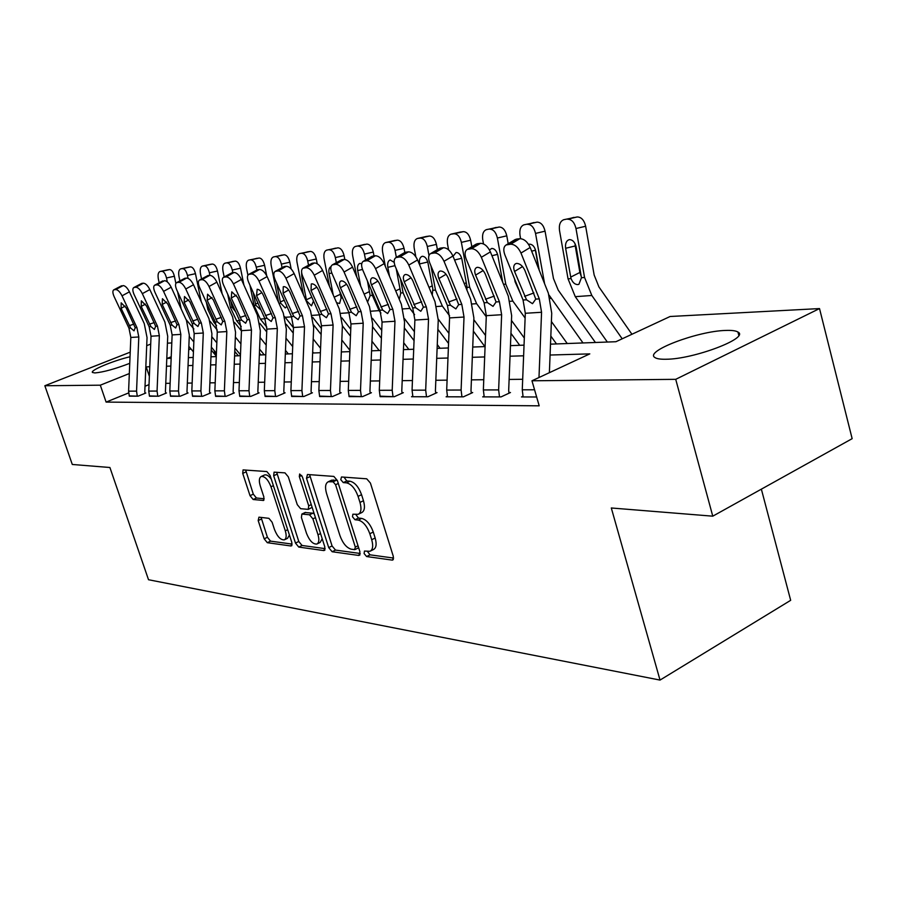<?xml version="1.0" encoding="UTF-8"?>
<svg xmlns="http://www.w3.org/2000/svg" width="897" height="897" viewBox="0 0 897 897"><rect width="100%" height="100%" fill="white"/><g stroke="black" fill="none" stroke-linecap="round" stroke-linejoin="round"><path stroke-width="1.35" d="M364.104 553.561L366.615 556.544L392.124 560.098L392.74 560.042L393.323 556.409L370.427 483.091L366.716 478.807L341.499 476.98L340.77 479.671L343.282 482.597L346.477 482.844C351.276 483.976 355.145 488.484 358.071 496.366L359.977 502.421C361.726 508.767 361.132 512.736 358.183 514.306L352.869 514.216L352.487 516.784L354.999 519.744L358.228 520.092C363.038 521.359 366.907 525.911 369.822 533.737L371.706 539.725C373.421 545.914 372.838 549.76 369.956 551.285L364.474 551.061L364.104 553.561M367.4 551.363L370.035 554.828L393.626 558.069M344.056 477.159L346.758 480.96L349.965 481.207L346.477 482.844M355.773 514.43L358.452 518.062L361.682 518.41L358.228 520.092M129.751 363.341C114.973 368.981 103.357 372.188 94.914 372.939L92.469 372.479C89.767 370.461 113.37 360.65 130.031 356.759M725.763 330.432C731.817 330.197 735.876 330.735 737.951 332.047C750.06 337.844 693.673 359.282 665.955 359.248C660.394 359.361 656.705 358.789 654.888 357.511C644.158 351.332 697.631 331.049 725.763 330.432M258.941 517.165L258.179 520.563L264.166 538.817L267.306 542.685L291.009 545.993L291.873 542.584L270.087 475.466L266.835 471.553L243.076 469.905L242.717 473.381L250.028 495.671L253.167 499.517L263.516 500.459L263.886 497.016L260.242 485.826C258.773 480.814 259.121 477.686 261.274 476.464C264.918 476.206 268.147 479.637 270.984 486.757L285.302 530.833C286.715 535.711 286.378 538.716 284.293 539.859C280.593 540.072 277.33 536.608 274.471 529.465L272.105 522.233L268.921 518.331L258.941 517.165M550.5 344.156L615.914 341.723L670.115 316.495L819.522 308.579L852.15 438.667L712.767 516.179L611.306 507.982L660.024 680.083L148.521 579.731L109.905 467.505L72.298 464.467L44.85 385.744L130.222 352.151M712.767 516.179L675.721 379.33L531.966 380.788L589.8 353.878L550.074 355.033M128.641 392.92L106.093 402.091L539.198 405.825L531.966 380.788M106.093 402.091L100.318 385.183L44.85 385.744M328.717 547.607L332.137 551.733L358.856 555.456L359.944 551.857L337.395 480.579L333.841 476.419L307.447 474.502L306.505 478.236L328.717 547.607L332.069 545.959L335.5 550.074L360.246 553.483M323.907 550.579L298.768 547.08L295.483 543.077L273.663 475.735L274.078 472.158L284.977 472.865L288.307 476.845L297.277 504.663L300.618 508.689L308.254 509.373L308.714 505.818L299.318 476.554L299.654 473.997L302.345 476.778L324.871 547.08L323.907 550.579L324.938 550.074M522.682 379.285L509.115 379.442M483.775 379.723L471.418 379.868M447.087 380.149L435.83 380.272M412.452 380.541L402.192 380.653M379.689 380.911L370.338 381.023M348.664 381.27L340.142 381.36M319.22 381.606L311.461 381.685M291.256 381.92L284.192 381.999M264.66 382.223L258.224 382.29M239.342 382.514L233.489 382.582M215.19 382.784L209.876 382.851M192.149 383.053L187.327 383.097M170.127 383.299L165.766 383.344M149.025 384.622L145.022 386.248M522.94 396.283L521.516 396.945L536.641 396.979L523.119 396.956L522.267 389.814L525.306 313.277L523.052 300.024L504.843 254.782C503.139 249.971 503.553 246.709 506.121 244.971L510.662 244.208L519.856 238.692L516.627 239.073L507.433 244.578M484.044 396.25L482.698 396.878L501.042 396.911L510.471 392.516L508.913 392.516L508.677 390.52L511.649 315.643L508.319 296.189L490.401 251.889L481.353 257.293C478.684 251.709 475.388 248.85 471.463 248.716L467.214 249.422C464.803 251.082 464.444 254.243 466.148 258.93L484.1 302.805L486.32 315.666L483.36 389.948L484.212 396.878L499.494 396.911L498.642 389.903L501.636 314.724L499.405 301.717L481.353 257.293M447.368 396.227L446.112 396.799L463.413 396.833L472.697 392.572L471.228 392.572L470.992 390.632L473.885 317.908L470.6 299.026L452.929 256.026L444.015 261.296C441.414 255.88 438.252 253.1 434.54 252.954L430.571 253.604C428.295 255.197 428.004 258.269 429.697 262.832L447.39 305.428L449.576 317.919L446.695 390.072L447.525 396.799L461.944 396.833L461.103 390.027L464.018 317.033L461.82 304.397L444.015 261.296M412.732 396.194L411.544 396.732L427.891 396.766L437.041 392.617L435.65 392.617L435.415 390.733L438.252 320.05L435 301.706L417.576 259.939L408.808 265.075C406.251 259.805 403.213 257.103 399.703 256.946L395.992 257.562C393.839 259.076 393.604 262.07 395.274 266.521L412.721 307.906L414.885 320.038L412.059 390.195L412.889 396.732L426.512 396.754L425.683 390.15L428.531 319.209L426.344 306.931L408.808 265.075M379.98 396.16L394.321 396.698L403.325 392.662L402.013 392.662L401.789 390.834L404.547 322.079L401.351 304.229L384.174 263.64L375.54 268.64C373.04 263.516 370.125 260.881 366.783 260.724L363.296 261.307C361.267 262.754 361.076 265.658 362.747 270.008L379.924 310.25L382.066 322.057L379.308 390.307L380.126 396.665L393.021 396.687L392.202 390.262L394.972 321.261L392.83 309.33L375.54 268.64M348.955 396.138L362.545 396.631L371.414 392.707L370.169 392.707L369.945 390.924L372.647 323.996L369.486 306.628L352.566 267.138L344.067 272.015C341.611 267.037 338.797 264.469 335.635 264.301L332.361 264.839C330.421 266.241 330.287 269.055 331.946 273.316L348.866 312.47L350.974 323.963L348.294 390.408L349.09 396.609L361.312 396.631L360.504 390.374L363.218 323.212L361.099 311.595L344.067 272.015M319.523 396.104L332.417 396.575L341.152 392.751L339.974 392.751L339.75 391.014L342.385 325.813L339.268 308.904L322.595 270.457L314.23 275.211C311.82 270.367 309.117 267.855 306.101 267.698L303.018 268.203C301.179 269.537 301.089 272.284 302.726 276.444L319.41 314.578L321.485 325.768L318.861 390.509L319.657 396.541L331.251 396.564L330.444 390.475L333.101 325.05L331.004 313.748L314.23 275.211M291.559 396.07L303.825 396.519L312.414 392.785L311.293 392.785L311.08 391.092L313.658 327.54L310.586 311.057L294.149 273.596L285.919 278.249C283.553 273.529 280.94 271.085 278.081 270.916L275.166 271.387C273.417 272.677 273.361 275.345 274.998 279.416L291.424 316.574L293.476 327.483L290.908 390.61L291.693 396.485L302.704 396.508L301.919 390.565L304.509 326.811L302.446 315.789L285.919 278.249M264.974 396.048L276.635 396.463L285.1 392.83L284.035 392.83L283.811 391.17L286.345 329.188L283.306 313.109L267.115 276.59L259.009 281.131C256.699 276.534 254.176 274.146 251.44 273.977L248.682 274.415C247.023 275.659 247.011 278.261 248.626 282.241L264.806 318.469L266.835 329.121L264.323 390.7L265.097 396.44L275.57 396.452L274.796 390.666L277.33 328.47L275.301 317.729L259.009 281.131M239.645 396.014L250.756 396.407L259.098 392.864L258.078 392.864L257.865 391.249L260.332 330.746L257.349 315.06L241.394 279.438L233.411 283.878C231.134 279.393 228.701 277.061 226.089 276.881L223.488 277.296C221.907 278.496 221.918 281.041 223.521 284.932L239.465 320.285L241.461 330.668L238.994 390.778L239.768 396.384L249.747 396.407L248.985 390.744L251.463 330.062L249.456 319.567L233.411 283.878M215.504 395.981L226.1 396.362L234.308 392.897L233.343 392.897L233.13 391.327L235.552 332.238L232.603 316.921L216.883 282.151L209.023 286.491C206.792 282.107 204.426 279.83 201.937 279.651L199.47 280.055C197.968 281.198 198.002 283.687 199.594 287.5L215.302 322.012L217.276 332.159L214.865 390.868L215.616 396.339L225.136 396.351L224.385 390.834L226.818 331.565L224.833 321.328L209.023 286.491M192.463 395.958L202.576 396.306L210.66 392.931L209.741 392.931L209.528 391.395L211.905 333.662L208.99 318.693L193.505 284.741L185.769 288.98C183.571 284.708 181.284 282.477 178.907 282.297L176.552 282.678C175.117 283.788 175.184 286.21 176.765 289.955L192.25 323.66L194.189 333.572L191.823 390.946L192.563 396.295L201.657 396.306L200.906 390.913L203.294 333.011L201.343 323.01L185.769 288.98M170.441 395.936L180.106 396.261L188.078 392.953L187.193 392.964L186.991 391.451L189.312 335.018L186.441 320.397L171.17 287.208L163.557 291.368C161.404 287.186 159.184 285.011 156.908 284.831L154.676 285.179C153.297 286.255 153.398 288.621 154.957 292.287L170.217 325.23L172.123 334.917L169.813 391.014L170.542 396.25L179.232 396.261L178.492 390.991L180.835 334.39L178.907 324.613L163.557 291.368M149.384 395.902L158.634 396.227L166.483 392.987L165.642 392.987L165.429 391.518L167.717 336.319L164.88 322.012L149.833 289.574L142.331 293.644C140.212 289.552 138.06 287.421 135.873 287.242L133.754 287.578C132.442 288.61 132.554 290.931 134.102 294.519L149.137 326.732L151.032 336.218L148.756 391.092L149.474 396.205L157.794 396.216L157.065 391.058L159.352 335.702L157.457 326.138L142.331 293.644M129.224 395.88L138.082 396.182L145.819 393.021L145 393.021L144.798 391.574L147.041 337.564L144.249 323.559L129.415 291.828L122.026 295.819C119.94 291.817 117.855 289.731 115.747 289.552L113.728 289.866C112.484 290.875 112.618 293.14 114.143 296.66L128.966 328.179L130.827 337.451L128.596 391.159L129.314 396.16L137.275 396.182L136.557 391.126L138.8 336.969L136.927 327.607L122.026 295.819M660.024 680.083L790.672 600.317L761.362 489.157M819.522 308.579L675.721 379.33M146.704 345.659L150.696 344.089M167.425 343.17L171.798 342.934M215.729 355.447L214.103 350.447M171.226 356.782L167.1 358.43L171.159 358.284M188.381 357.634L193.203 357.455M210.952 356.793L216.267 356.602M234.577 355.918L240.441 355.705M259.345 354.999L265.781 354.752M285.324 354.023L292.411 353.766M312.627 353.014L320.397 352.723M341.331 351.949L349.864 351.624M371.56 350.817L380.922 350.469M403.437 349.628L413.708 349.247M437.108 348.384L448.377 347.958M472.73 347.049L485.098 346.59M510.46 345.648L524.039 345.143M190.949 348.877L188.706 349.774M149.765 366.705L145.819 366.951M129.325 373.556L100.318 385.183M523.613 355.806L510.045 356.199M484.683 356.939L472.315 357.298M447.973 358.015L436.716 358.34M413.315 359.024L403.056 359.327M380.541 359.977L371.179 360.246M349.482 360.886L340.961 361.132M320.027 361.738L312.257 361.973M292.052 362.556L284.977 362.769M265.434 363.33L258.998 363.52M240.093 364.07L234.24 364.249M215.93 364.776L210.616 364.933M192.877 365.449L188.056 365.595M170.834 366.088L166.472 366.223M149.362 376.348L146.166 366.817M264.357 475.062L261.274 476.464M370.562 550.982L373.387 549.569C376.28 548.045 376.863 544.199 375.159 538.009L371.706 539.725M361.682 518.41C366.503 519.677 370.371 524.207 373.275 532.022L375.159 538.009M358.722 514.048L361.648 512.635C364.608 511.055 365.214 507.085 363.464 500.739L359.977 502.421M349.965 481.207C354.775 482.328 358.632 486.824 361.558 494.696L363.464 500.739M309.6 474.659L332.069 545.959M354.584 549.637L355.324 547.114L335.568 484.716L333.09 481.812L328.257 481.756C325.364 483.337 324.804 487.284 326.586 493.585L340.008 535.778C342.833 543.369 346.578 547.832 351.243 549.188L354.584 549.637M357.993 547.944L358.632 547.731M337.384 480.557L336.554 480.187L333.09 481.812M331.273 480.344L336.554 480.187M325.185 548.65L302.065 545.477L298.768 547.08M276.68 472.271L298.779 541.485L302.065 545.477M308.389 509.317L312.134 507.343M306.516 533.334C309.454 540.723 312.896 544.3 316.832 544.053C319.029 542.853 319.422 539.77 318.009 534.78L312.896 518.847L309.51 514.788L301.863 514.059L301.426 517.558L306.516 533.334M317.224 543.851L320.173 542.416L322.191 538.716M314.242 513.914L312.874 513.185L309.51 514.788M305.092 512.523L312.874 513.185M284.629 539.702L287.567 538.29L289.428 535.049M271.275 479.133C268.797 475.802 266.577 474.412 264.604 474.962M245.666 470.017L253.302 494.169L256.441 498.003L264.223 498.766M261.105 517.423L267.407 537.269L270.546 541.138L292.187 544.109M631.948 334.267L598.949 286.984L594.15 274.998L585.651 226.246L575.986 228.522C574.495 222.4 571.692 219.294 567.566 219.193L577.22 216.951C581.357 217.04 584.16 220.146 585.651 226.246M622.204 338.797L591.818 295.483L584.552 277.453L575.986 228.522M607.336 342.037L575.269 296.66L568.048 278.855L559.515 230.518C558.82 224.755 560.233 221.155 563.753 219.709L577.22 216.951M565.637 248.278C565.088 243.704 566.209 240.856 569.001 239.723L569.472 239.634C572.768 239.757 574.999 242.268 576.188 247.146L581.458 277.722L578.901 284.315L577.836 284.584C574.887 284.551 572.634 282.555 571.075 278.597L570.716 277.095L579.888 272.464L575.235 245.946L565.637 248.278L570.716 277.095M573.923 217.377L567.566 219.193M575.044 243.681L575.235 245.946M579.888 272.464L581.121 276.119M549.379 372.692L551.722 313.232L548.359 293.184L530.183 247.482L520.989 253.044C518.264 247.28 514.822 244.343 510.662 244.208M538.985 377.525L541.564 312.279L539.299 298.858L520.989 253.044M519.856 238.692C524.039 238.804 527.481 241.73 530.183 247.482M514.923 239.701L516.627 239.073M526.517 299.777L514.553 271.466C513.196 267.665 513.544 265.097 515.573 263.729L516.672 263.404C520.002 263.55 522.749 265.916 524.913 270.49L535.767 299.116L532.482 303.679L526.517 299.777L523.052 300.024M595.406 342.486L558.214 290.123L553.46 278.485L545.062 231.179L535.531 233.411C534.074 227.468 531.405 224.441 527.514 224.328L537.034 222.142C540.936 222.243 543.604 225.259 545.062 231.179M544.602 283.732L535.531 233.411M582.994 342.946L549.065 295.091M567.24 343.529L551.397 321.507M520.619 238.669L520.002 235.283C519.307 229.688 520.619 226.201 523.938 224.822L537.034 222.142M533.928 222.546L527.514 224.328M528.58 244.399L529.477 244.163C532.583 244.298 534.713 246.731 535.868 251.463L539.22 270.21M535.251 249.198L535.386 250.252L531.641 251.16M538.738 268.988L535.386 250.252M556.499 343.932L550.825 336.072M520.854 294.564L515.091 281.781L514.586 279.001M508.207 243.726L506.783 235.833L497.387 238.019C495.974 232.245 493.417 229.296 489.751 229.184L499.136 227.031C502.825 227.143 505.37 230.081 506.783 235.833M525.115 318.02L512.837 301.1L505.762 284.125L497.387 238.019M524.319 338.034L511.458 320.431M483.494 243.928L482.743 239.791C482.037 234.341 483.248 230.955 486.387 229.643L499.136 227.031M496.198 227.412L489.751 229.184M489.459 249.915L491.758 248.435C494.696 248.57 496.725 250.947 497.857 255.544L502.735 282.376M519.711 345.3L510.954 333.348M471.822 246.697L470.633 240.228L461.372 242.369C459.982 236.752 457.56 233.893 454.084 233.758L463.323 231.661C466.821 231.785 469.254 234.633 470.633 240.228M486.275 316.776L476.621 303.679L469.647 287.175L461.372 242.369M485.535 335.489L473.818 319.68M448.601 249.859L447.525 244.04C446.818 238.737 447.939 235.451 450.911 234.195L454.084 233.758M453.03 256.284L456.125 252.472C458.905 252.618 460.845 254.916 461.944 259.39L466.866 285.997L466.967 290.168M459.937 232.155L463.323 231.661M509.104 393.155L508.913 392.516M471.463 248.716L480.512 243.345L477.462 243.704L468.425 249.063M480.512 243.345C484.458 243.468 487.744 246.316 490.401 251.889M475.948 244.253L477.462 243.704M487.363 302.569L475.589 275.11C474.244 271.41 474.535 268.909 476.442 267.609L477.451 267.317C480.59 267.463 483.225 269.762 485.344 274.202L496.075 301.953L493.036 306.37L487.363 302.569L484.1 302.805M471.407 393.155L471.228 392.572M434.54 252.954L443.454 247.729L440.573 248.065L431.681 253.279M443.454 247.729C447.177 247.852 450.339 250.622 452.929 256.026M439.216 248.547L440.573 248.065M450.462 305.215L438.88 278.552C437.545 274.942 437.781 272.509 439.586 271.264L440.517 270.995C443.477 271.152 446 273.383 448.074 277.689L458.681 304.621L455.878 308.904L450.462 305.215L447.39 305.428M399.703 256.946L408.483 251.855L405.769 252.18L397.001 257.26M408.483 251.855C412.003 252.001 415.042 254.692 417.576 259.939M404.536 252.618L405.769 252.18M415.625 307.693L404.233 281.804C402.899 278.272 403.089 275.917 404.805 274.717L405.646 274.471C408.46 274.628 410.882 276.803 412.912 280.985L423.384 307.144L420.794 311.293L415.625 307.693L412.721 307.906M484.873 346.601L473.358 331.128M437.411 249.613L436.435 244.388L427.308 246.484C425.952 241.024 423.631 238.232 420.334 238.086L429.45 236.034C432.758 236.158 435.079 238.95 436.435 244.388M449.588 315.789L442.367 306.112L435.471 290.067L430.93 265.815M428.99 255.477L427.308 246.484M448.96 333.392L438.274 319.175M415.827 256.733L414.19 248.065C413.483 242.896 414.537 239.712 417.34 238.501L420.334 238.086M427.746 262.014L419.572 263.931C419.011 259.827 419.841 257.304 422.072 256.351L422.409 256.284C425.043 256.43 426.894 258.684 427.981 263.034L432.836 288.912L432.264 295.135M419.572 263.931L419.841 265.355M426.254 236.494L429.45 236.034M366.783 260.724L375.428 255.768L372.86 256.071L364.238 261.027M375.428 255.768C378.769 255.914 381.685 258.538 384.174 263.64M371.739 256.452L372.86 256.071M382.683 310.048L371.47 284.865C370.147 281.423 370.304 279.124 371.919 277.98L372.704 277.756C375.361 277.913 377.693 280.032 379.689 284.102L390.027 309.532L387.627 313.558L382.683 310.048L379.924 310.25M448.556 343.495L437.882 329.322M404.816 252.461L404.031 248.323L395.039 250.375C393.716 245.072 391.484 242.336 388.356 242.19L397.337 240.172C400.477 240.318 402.708 243.031 404.031 248.323M414.593 314.634L409.895 308.433L403.101 292.803L400.432 278.743M396.362 257.349L395.039 250.375M440.068 348.271L437.265 344.571M414.414 331.699L404.547 318.738M385.396 266.532L382.604 251.878C381.898 246.843 382.873 243.737 385.531 242.582L388.356 242.19M396.227 268.775L400.768 293.005L399.501 298.443M394.949 265.669L387.818 267.34L389.533 276.298M387.818 267.34C387.257 263.337 388.031 260.881 390.15 259.962L394.198 262.361M394.332 240.609L397.337 240.172M414.055 340.625L404.323 327.876M374.027 255.937L373.287 252.068L364.429 254.075C363.128 248.895 360.998 246.238 358.026 246.092L366.873 244.107C369.856 244.253 371.997 246.899 373.287 252.068M380.933 313.031L379.083 310.62L372.39 295.405L371.392 290.269M365.572 260.007L364.429 254.075M408.841 349.426L403.717 342.744M381.73 330.331L372.479 318.312M356.771 276.96L352.622 255.499C351.904 250.588 352.813 247.572 355.347 246.451L366.873 244.107M367.411 280.929L370.169 295.595L367.893 301.336M364.496 244.41L358.026 246.092M362.511 269.448L357.69 270.569L360.695 286.121M357.69 270.569C357.118 266.667 357.847 264.267 359.854 263.393L361.726 263.718M381.416 338.214L372.535 326.721M344.829 259.468L344.078 255.611L335.343 257.585C334.076 252.539 332.036 249.938 329.199 249.792L337.922 247.841C340.759 247.998 342.811 250.588 344.078 255.611M336.319 262.586L335.343 257.585M347.498 309.297L344.033 301.291M379.162 350.536L371.952 341.241M350.761 329.244L341.892 317.863M329.491 286.345L324.12 258.941C323.413 254.143 324.254 251.205 326.665 250.128L337.922 247.841M339.941 291.817L341.095 298.051L339.582 303.5L336.588 302.704M335.669 248.133L329.199 249.792M331.812 273.002L329.053 273.641L333.224 294.945M329.053 273.641C328.493 269.885 329.143 267.564 330.993 266.667M350.48 336.184L342.385 325.824M317.224 263.752L316.293 258.998L307.693 260.926C306.449 256.004 304.475 253.47 301.784 253.313L310.373 251.407C313.087 251.552 315.06 254.086 316.293 258.998M308.512 265.097L307.693 260.926M349.908 350.323L341.813 339.997M321.384 328.392L312.683 317.347M303.466 294.821L297.008 262.216C296.29 257.529 297.086 254.67 299.374 253.638L310.373 251.407M313.479 301.033L311.483 305.843L306.684 300.966L306.382 299.755L311.82 297.221M308.232 251.676L301.784 253.313M302.693 276.354L301.796 276.556L306.382 299.755M301.796 276.556L301.661 272.879M321.137 334.48L313.681 325.039M291.166 268.965L289.832 262.216L281.355 264.11C280.133 259.311 278.238 256.822 275.671 256.654L284.136 254.793C286.715 254.95 288.621 257.417 289.832 262.216M282.039 267.541L281.355 264.11M320.577 348.305L313.188 338.988M313.546 352.981L312.672 351.871M293.465 327.741L284.652 316.652M278.608 302.513L271.163 265.344C270.457 260.758 271.197 257.966 273.383 256.968L284.136 254.793M286.905 306.348L285.268 307.94L280.66 303.164L280.357 301.986L284.192 300.215M282.084 255.051L275.671 256.654M276.556 282.936L280.357 301.986M335.635 264.301L344.134 259.468L341.701 259.749L333.213 264.581M344.134 259.468C347.307 259.614 350.122 262.171 352.566 267.138M332.361 264.839L341.701 259.749M351.478 312.279L340.445 287.769C339.144 284.405 339.257 282.174 340.793 281.075L341.51 280.862C344.033 281.03 346.276 283.093 348.238 287.04L358.441 311.786L356.21 315.699L351.478 312.279L348.866 312.47M306.101 267.698L314.466 262.967L312.167 263.247L303.814 267.956M314.466 262.967C317.493 263.124 320.195 265.613 322.595 270.457M303.018 268.203L312.167 263.247M321.888 314.399L311.035 290.527L311.27 284.013L311.932 283.811C314.342 283.979 316.506 285.986 318.424 289.843L328.493 313.928L326.418 317.729L321.888 314.399L319.41 314.578M278.081 270.916L286.311 266.297L284.125 266.555L275.895 271.163M286.311 266.297C289.193 266.454 291.805 268.887 294.149 273.596M275.166 271.387L284.125 266.555M293.779 316.406L283.104 293.151L283.25 286.793L283.856 286.614C286.154 286.782 288.24 288.733 290.123 292.489L300.058 315.957L298.129 319.657L293.779 316.406L291.424 316.574M251.44 273.977L259.547 269.459L257.461 269.705L249.366 274.213M259.547 269.459C262.283 269.627 264.817 272.004 267.115 276.59M248.682 274.415L257.461 269.705M267.048 318.312L256.542 295.64L257.17 289.271C259.356 289.439 261.375 291.346 263.213 295.012L273.024 317.886L271.242 321.496L267.048 318.312L264.806 318.469M226.089 276.881L234.072 272.475L232.088 272.71L224.115 277.106M234.072 272.475C236.685 272.643 239.129 274.964 241.394 279.438M223.488 277.296L232.088 272.71M241.607 320.128L231.258 298.006L231.774 291.805L237.615 297.412L247.292 319.724L245.632 323.245L241.607 320.128L239.465 320.285M293.252 333.067L286.21 324.232M266.678 275.682L264.593 265.277L256.239 267.138C255.051 262.451 253.223 260.018 250.768 259.861L259.11 258.022C261.576 258.179 263.404 260.601 264.593 265.277M256.8 269.907L256.239 267.138M292.702 346.578L285.975 338.18M288.329 353.923L285.481 350.368M266.835 327.17L260.332 319.074L254.03 305.417L249.938 285.179M247.908 275.166L246.518 268.315C245.823 263.841 246.507 261.117 248.592 260.152L259.11 258.022M260.758 309.813L255.824 305.272L255.533 304.117L257.91 303.018M257.159 258.269L250.768 259.861M253.178 292.433L255.533 304.117M201.937 279.651L209.797 275.345L207.902 275.57L200.053 279.875M209.797 275.345C212.297 275.514 214.663 277.778 216.883 282.151M199.47 280.055L207.902 275.57M217.343 321.866L207.162 300.26L207.566 294.216L213.228 299.699L222.77 321.474L221.223 324.905L217.343 321.866L215.302 322.012M266.723 331.901L259.861 323.38M243.928 285.1L240.508 268.203L232.278 270.042C231.101 265.456 229.352 263.079 226.997 262.911L235.216 261.105C237.582 261.262 239.342 263.64 240.508 268.203M232.805 272.621L232.278 270.042M266.185 345.11L260.063 337.541M264.223 354.82L259.581 349.101M241.259 326.497L236.606 320.767L230.394 307.413L227.692 294.194M224.172 276.926L222.994 271.163C222.288 266.779 222.938 264.122 224.923 263.191L235.216 261.105M235.597 311.719L232.11 307.279L231.83 306.146L232.872 305.664M233.355 261.341L226.997 262.911M230.787 301.056L231.83 306.146M178.907 282.297L186.632 278.081L184.827 278.294L177.101 282.51M186.632 278.081C189.032 278.249 191.319 280.469 193.505 284.741M176.552 282.678L184.827 278.294M194.189 323.514L184.177 302.412L184.479 296.515L189.951 301.874L199.369 323.144L197.934 326.497L194.189 323.514L192.25 323.66M260.937 354.932L259.424 353.07M241.45 330.937L234.521 322.404M222.153 293.801L217.489 271.006L209.371 272.8C208.227 268.326 206.534 265.994 204.281 265.826L212.376 264.054C214.641 264.223 216.345 266.532 217.489 271.006M209.898 275.334L209.371 272.8M240.923 343.876L235.35 337.048M240.474 354.831L234.902 348.025M216.581 325.611L213.935 322.382L207.801 309.33L206.377 302.39M201.533 278.911L200.491 273.877C199.796 269.582 200.401 266.992 202.296 266.095L204.281 265.826M210.526 311.517L209.405 309.05M210.313 264.346L212.376 264.054M156.908 284.831L164.521 280.694L155.181 285.022M164.521 280.694C166.808 280.862 169.028 283.037 171.17 287.208M154.676 285.179L162.794 280.896M172.067 325.095L162.211 304.475L162.424 298.712L167.739 303.96L177.023 324.748L175.677 328.01L172.067 325.095L170.217 325.23M238.333 355.784L234.767 351.422M217.265 330.051L209.999 321.182M201.253 301.74L195.468 273.686L187.473 275.446C186.341 271.062 184.704 268.786 182.551 268.618L190.534 266.869C192.698 267.037 194.346 269.313 195.468 273.686M188.067 278.362L187.473 275.446M216.839 342.822L211.782 336.678M216.401 353.25L211.344 347.117M192.519 324.277L185.914 309.88M179.882 280.862L178.974 276.478C178.279 272.273 178.839 269.739 180.656 268.865L182.551 268.618M188.561 267.149L190.534 266.869M135.873 287.242L143.374 283.194L141.726 283.385L134.236 287.432M143.374 283.194C145.572 283.362 147.725 285.493 149.833 289.574M133.754 287.578L141.726 283.385M150.92 326.609L141.21 306.438L141.334 300.82L146.491 305.944L155.652 326.273L154.407 329.457L150.92 326.609L149.137 326.732M216.289 356.12L211.232 349.998M193.887 328.986L185.993 319.422M181.194 308.994L177.628 291.828M175.868 283.396L174.377 276.242L166.494 277.98C165.396 273.686 163.815 271.455 161.74 271.286L169.611 269.571C171.697 269.739 173.278 271.97 174.377 276.242M167.313 281.905L166.494 277.98M193.842 341.948L189.256 336.42M193.427 351.871L188.841 346.354M159.15 282.746L158.354 278.967C157.67 274.852 158.197 272.374 159.935 271.522L161.74 271.286M167.728 269.84L169.611 269.571M115.747 289.552L123.136 285.582L114.177 289.731M123.136 285.582C125.255 285.762 127.34 287.836 129.415 291.828M113.728 289.866L121.555 285.773M130.67 328.055L121.106 308.321L121.162 302.827L126.163 307.85L135.2 327.73L134.034 330.847L130.67 328.055L128.966 328.179M370.035 554.828L366.615 556.544M346.758 480.96L343.282 482.597M358.452 518.062L354.999 519.744M373.275 532.022L369.822 533.737M361.558 494.696L358.071 496.366M393.357 559.47L392.124 560.098M309.925 476.655L306.505 478.236M359.989 554.895L358.856 555.456M335.5 550.074L332.137 551.733M358.015 545.78L355.324 547.114M338.304 483.438L335.568 484.716M333.247 479.94L329.793 481.554M298.779 541.485L295.483 543.077M277.016 474.199L273.663 475.735M311.259 504.619L308.714 505.818M301.728 475.444L299.318 476.554M320.532 533.558L318.009 534.78M315.43 517.636L312.896 518.847M305.686 512.411L302.334 514.003M287.69 529.701L285.302 530.833M273.394 485.658L270.984 486.757M263.931 500.122L263.101 500.504M256.441 498.003L253.167 499.517M253.302 494.169L250.028 495.671M246.002 471.9L242.717 473.381M291.94 545.544L291.009 545.993M270.546 541.138L267.306 542.685M267.407 537.269L264.166 538.817M261.431 519.038L258.179 520.563M568.048 278.855L571.075 278.597M575.269 296.66L591.818 295.483M581.458 277.722L584.552 277.453M539.299 298.858L535.767 299.116M541.564 312.279L525.306 313.277M534.567 389.78L522.267 389.814M522.536 266.577L514.553 271.466M524.554 296.346L533.894 292.96M550.096 298.443L551.173 298.376M510.045 301.302L512.837 301.1M503.52 284.315L505.762 284.125M497.588 254.367L491.948 255.712M501.636 279.673L502.197 279.404M472.293 303.982L476.621 303.679M467.045 287.399L469.647 287.175M460.553 232.02L451.314 234.117M461.697 258.291L454.555 259.984M464.298 283.676L466.261 282.723M499.405 301.717L496.075 301.953M501.636 314.724L486.32 315.666M498.642 389.903L483.36 389.948M483.158 270.546L475.589 275.11M485.456 299.25L494.258 296.1M461.82 304.397L458.681 304.621M464.018 317.033L449.576 317.919M461.103 390.027L446.695 390.072M446.056 274.269L438.88 278.552M448.601 301.986L456.898 299.037M426.344 306.931L423.384 307.144M428.531 319.209L414.885 320.038M425.683 390.15L412.059 390.195M411.039 277.778L404.233 281.804M413.809 304.565L421.646 301.807M436.671 306.527L442.367 306.112M433.016 290.28L435.471 290.067M426.815 236.371L417.71 238.423M429.035 287.399L432.253 285.851M392.83 309.33L390.027 309.532M394.972 321.261L382.066 322.057M392.202 390.262L379.308 390.307M377.94 281.086L371.47 284.865M380.911 306.998L388.323 304.419M403 308.916L409.895 308.433M400.768 293.005L403.101 292.803M394.848 240.497L385.878 242.515M395.7 290.875L400.04 288.812M371.111 311.192L379.083 310.62M370.169 295.595L372.39 295.405M364.126 294.138L369.463 291.603M340.871 313.345L348.989 312.761M341.095 298.051L342.587 297.927M334.189 297.187L340.423 294.261M312.156 315.385L319.534 314.858M278.967 303.309L280.66 303.164M285.156 317.303L291.547 316.854M361.099 311.595L358.441 311.786M363.218 323.212L350.974 323.963M360.504 390.374L348.294 390.408M346.601 284.214L340.445 287.769M349.752 309.308L356.782 306.886M331.004 313.748L328.493 313.928M333.101 325.05L321.485 325.768M330.444 390.475L318.861 390.509M316.888 287.163L311.035 290.527M320.195 311.506L326.867 309.23M302.446 315.789L300.058 315.957M304.509 326.811L293.476 327.483M301.919 390.565L290.908 390.61M288.688 289.966L283.104 293.151M292.13 313.58L298.466 311.438M275.301 317.729L273.024 317.886M277.33 328.47L266.835 329.121M274.796 390.666L264.323 390.7M261.868 292.624L256.542 295.64M265.445 315.565L271.466 313.535M249.456 319.567L247.292 319.724M251.463 330.062L241.461 330.668M248.985 390.744L238.994 390.778M236.348 295.158L231.258 298.006M240.026 317.448L245.767 315.531M254.03 305.417L255.824 305.272M260.332 319.074L264.929 318.749M224.833 321.328L222.77 321.474M226.818 331.565L217.276 332.159M224.385 390.834L214.865 390.868M212.028 297.557L207.162 300.26M215.807 319.242L221.279 317.426M230.394 307.413L232.11 307.279M236.606 320.767L239.589 320.554M201.343 323.01L199.369 323.144M203.294 333.011L194.189 333.572M200.906 390.913L191.823 390.946M188.819 299.845L184.177 302.412M192.687 320.958L197.912 319.231M207.801 309.33L209.45 309.196M213.935 322.382L215.426 322.27M210.593 264.279L202.509 266.05M178.907 324.613L177.023 324.748M180.835 334.39L172.123 334.917M178.492 390.991L169.813 391.014M166.663 302.031L162.211 304.475M170.598 322.595L175.588 320.958M188.83 267.093L180.846 268.831M157.457 326.138L155.652 326.273M159.352 335.702L151.032 336.218M157.065 391.058L148.756 391.092M145.471 304.105L141.21 306.438M149.474 324.165L154.25 322.606M167.974 269.784L160.115 271.488M136.927 327.607L135.2 327.73M138.8 336.969L130.827 337.451M136.557 391.126L128.596 391.159M125.199 306.101L121.106 308.321M129.258 325.656L133.832 324.176M737.951 332.047L738.803 335.31M358.374 547.899L355.1 549.536M331.711 480.142L328.257 481.756M305.215 512.467L301.863 514.059M515.304 239.477L506.121 244.971M451.09 234.151L460.15 232.088M476.262 244.074L467.214 249.422M439.474 248.402L430.571 253.604M404.749 252.483L395.992 257.562M417.52 238.456L426.445 236.438M371.919 256.351L363.296 261.307M385.699 242.538L394.501 240.564M202.419 266.061L210.391 264.323M180.779 268.842L188.639 267.127M160.047 271.499L167.795 269.818"/></g></svg>
